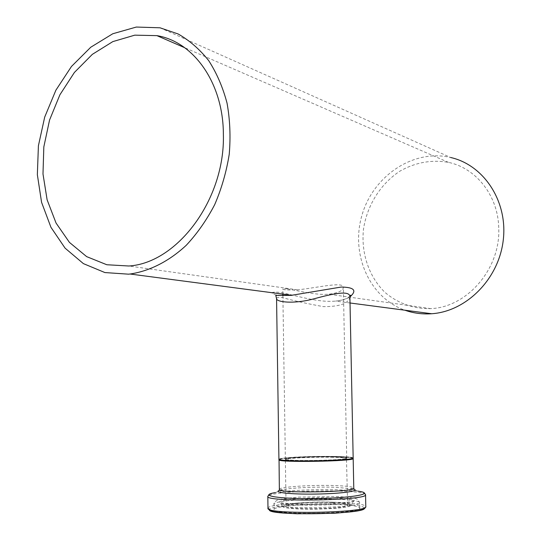 <?xml version="1.0" encoding="UTF-8"?>
<svg xmlns="http://www.w3.org/2000/svg" width="541" height="541" viewBox="0 0 541 541"><rect width="100%" height="100%" fill="white"/><g stroke="black" fill="none" stroke-linecap="round" stroke-linejoin="round"><path stroke-width="0.41" stroke-dasharray="2.71 2.03" d="M334.122 456.421L345.922 456.861C351.373 457.341 353.158 457.929 351.278 458.633C347.011 459.336 339.755 459.945 329.51 460.445L296.874 460.844L285.012 460.35L279.623 459.512L281.523 458.511C289.861 457.125 314.686 456.158 334.122 456.421M353.165 457.997C354.328 455.799 302.243 455.853 284.64 458.011C280.887 458.43 278.98 458.863 278.919 459.295M349.899 296.772C348.83 303.433 339.964 306.72 323.302 306.632C306.382 303.528 292.688 300.498 282.219 297.536C278.493 297.165 276.607 297.523 276.559 298.605L276.566 298.706M290.652 295.447L283.322 295.677L275.572 294.838L272.84 293.837L272.238 293.31L272.569 292.431L274.929 292.032L279.156 292.316C291.241 293.946 316.194 302.69 334.358 301.188L335.765 301.073C341.939 300.444 346.653 299.058 349.899 296.921M160.035 27.801L450.707 157.512C413.277 148.64 373.141 176.102 362.003 215.088C350.385 253.959 369.233 297.645 404.891 310.209M331.261 456.766C314.815 456.604 301.067 457.05 290.003 458.105C286.953 458.45 285.405 458.802 285.357 459.16C283.525 461.541 348.641 460.405 346.727 458.085C346.233 457.395 341.08 456.956 331.261 456.766M287.386 288.908C295.792 290.091 314.95 295.433 328.57 294.203C338.098 292.985 343.021 290.774 343.346 287.582C344.15 281.022 316.837 287.913 297.631 289.834C288.022 290.226 283.071 289.915 282.794 288.894C282.869 288.522 284.397 288.529 287.386 288.908M498.728 227.714C498.051 195.68 476.161 168.143 448.482 162.374C431.447 159.46 415.184 162.428 399.698 171.294C380.228 184.143 366.818 205.932 363.437 229.587C361.05 253.316 368.948 276.762 384.949 292.363C397.628 303.258 413.635 309.053 430.67 308.62C467.086 307.376 500.885 268.532 498.728 227.714M331.505 456.732C317.919 456.618 305.367 456.935 293.844 457.7C287.961 458.241 285.033 458.795 285.06 459.37C287.136 459.897 292.045 460.276 299.795 460.499C314.165 460.641 327.278 460.303 339.139 459.478C344.84 458.903 347.39 458.335 346.781 457.774L331.505 456.732M332.113 502.596C341.973 503.042 347.153 503.874 347.653 505.078C349.614 509.115 284.255 510.258 286.067 506.153C285.364 503.772 313.05 501.696 332.113 502.596M337.929 504.496C311.521 503.231 273.225 506.139 274.084 509.568C271.345 515.431 362.693 513.842 359.758 508.073C359.008 506.329 351.731 505.138 337.929 504.496M333.844 502.258C346.463 502.853 352.157 503.948 350.913 505.537C347.816 509.527 286.061 510.609 282.828 506.728C278.033 503.948 310.987 501.176 333.844 502.258M331.268 457.253C341.094 457.443 346.247 457.889 346.734 458.585C348.647 460.918 283.531 462.055 285.364 459.654C284.674 458.274 312.279 456.868 331.268 457.253M353.178 458.498C352.563 457.645 346.294 457.111 334.372 456.881C312.772 456.462 281.415 457.923 279.156 459.539M279.359 489.368C278.568 486.92 311.927 484.722 334.913 485.568C346.862 485.994 353.151 486.826 353.773 488.07M364.282 507.81C362.781 505.984 354.72 504.739 340.093 504.07C311.569 502.724 270.23 505.74 269.546 509.466M267.984 508.215C267.085 504.347 310.69 501.081 340.762 502.481C356.566 503.198 364.911 504.537 365.797 506.511M365.547 494.69C364.668 492.925 356.336 491.735 340.546 491.127C310.5 489.93 266.923 492.932 267.822 496.395M269.019 494.508L275.342 492.594C287.988 490.308 318.324 489.05 340.059 489.848L357.905 491.154L364.289 492.844M352.833 488.821L335.569 487.292C317.98 486.67 293.276 487.678 283.214 489.477L280.326 490.085M335.129 498.024C348.776 498.626 354.95 499.762 353.652 501.419C350.433 505.592 283.308 506.761 279.947 502.711C274.869 499.81 310.46 496.915 335.129 498.024M337.827 499.248C351.623 499.85 358.893 500.98 359.643 502.636C362.571 508.127 271.264 509.723 274.003 504.131C273.151 500.871 311.433 498.072 337.827 499.248M349.919 296.319C349.398 296.84 346.727 299.7 335.765 301.073M350.02 302.987L335.65 301.094M346.727 458.085L343.352 287.582M285.357 459.16L282.889 295.724M282.862 294.142L282.787 288.894M448.482 162.374L184.718 47.723M430.67 308.62L328.57 294.203M297.631 289.834L128.859 266.003M347.653 505.078L346.45 458.538C344.049 459.16 337.117 459.722 325.635 460.235C305.8 461.209 283.667 459.83 285.364 459.654L286.067 506.153M279.034 459.465C278.23 459.275 279.846 458.842 283.869 458.159L310.656 456.57L334.162 456.428C345.32 456.543 351.623 457.125 353.057 458.173M279.312 490.031L283.214 489.477L275.342 492.594M353.841 488.726L349.932 488.313L357.905 491.154M350.913 505.537L353.658 501.338C353.787 500.614 355.092 501.92 332.221 503.576C309.986 505.314 280.461 502.995 279.934 502.623L282.828 506.728M359.758 508.073L359.643 502.636L357.824 499.613C356.959 498.809 353.875 497.382 336.617 496.523L298.321 497.111C284.742 498.41 277.716 499.444 277.256 500.222C274.672 501.764 273.59 503.069 274.003 504.131L274.084 509.568"/><path stroke-width="0.81" d="M276.566 298.706L278.919 459.295C279.284 460.093 285.181 460.621 296.603 460.878C320.11 461.412 354.612 459.6 353.165 457.997L349.899 296.766L350.696 295.149L349.919 296.319M292.005 295.345L275.795 295.44L276.559 298.605C276.214 302.027 293.337 304.312 313.273 298.99C332.823 293.675 350.02 289.983 349.899 296.766M349.899 296.921C357.216 290.544 354.314 287.251 341.202 287.048L290.652 295.447M128.494 274.172L130.05 274.017C149.58 271.115 169.049 261.317 186.266 245.276C197.228 233.536 206.696 220.004 214.682 204.667C221.6 188.572 226.456 171.761 229.235 154.232C230.73 136.657 229.999 119.622 227.044 103.142C222.858 87.324 216.758 73.17 208.745 60.687C199.805 49.414 189.607 40.507 178.165 33.982L160.035 27.801L136.312 27.05L112.771 33.758L90.773 47.223L71.493 66.435L55.892 90.185L44.693 117.106L38.411 145.759L37.349 174.669L41.576 202.341L50.949 227.308L65.096 248.163L83.382 263.616L104.9 272.563L128.494 274.172M404.891 310.209C413.081 313.097 421.622 314.294 430.514 313.814L431.677 313.739C466.153 311.494 498.64 279.271 503.218 240.441C508.094 201.637 483.992 165.019 450.707 157.512M223.372 134.249C225.266 199.426 177.245 263.068 128.859 266.003L106.814 264.745L86.641 256.623L69.437 242.395L56.054 223.054L47.114 199.805L42.989 173.959L43.828 146.909L49.556 120.048L59.909 94.776L74.401 72.453L92.342 54.35L112.832 41.603L134.783 35.158L156.917 35.638C193.746 41.671 223.305 83.118 223.372 134.249M279.156 459.539L278.926 459.796C276.613 462.697 355.593 461.317 353.178 458.498L353.057 458.173M353.841 488.726L353.773 488.07C356.221 492.202 277.053 493.581 279.359 489.368L279.034 459.465M269.546 509.466C263.785 516.27 370.281 514.417 364.282 507.81M267.984 508.215L271.954 511.272C277.709 512.476 286.182 513.314 297.367 513.788L334.345 513.247C345.821 512.422 354.483 511.394 360.333 510.156C363.735 509.446 365.554 508.236 365.797 506.511C369.273 513.003 264.738 514.829 267.984 508.215L267.822 496.395C264.576 502.318 369.003 500.493 365.547 494.69L364.289 492.844M357.905 491.154C376.171 493.487 353.625 497.943 316.742 498.545C279.859 499.228 257.164 495.563 275.342 492.594M280.326 490.085C271.379 492.31 290.334 494.542 316.661 494.055C342.987 493.622 361.855 490.734 352.833 488.821M431.677 313.739L350.02 302.987M292.032 295.345L130.05 274.017M282.889 295.724L282.862 294.142M184.718 47.723L156.917 35.638M353.773 488.07L353.178 458.498M365.797 506.511L365.547 494.69M267.822 496.395L269.019 494.508M279.312 490.031L279.359 489.368"/></g></svg>
